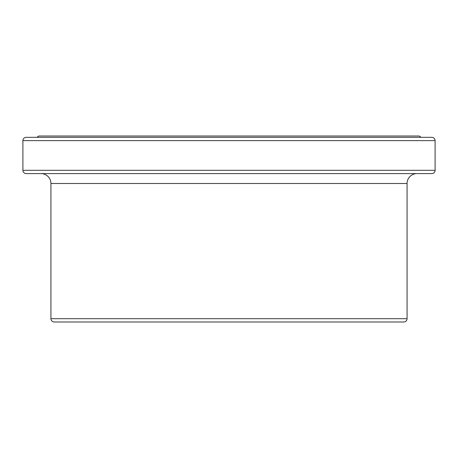 <?xml version="1.0" encoding="UTF-8"?>
<svg xmlns="http://www.w3.org/2000/svg" width="458" height="458" viewBox="0 0 458 458"><rect width="100%" height="100%" fill="white"/><g stroke="black" fill="none" stroke-linecap="round" stroke-linejoin="round"><path stroke-width="0.69" d="M39.388 136.009A2.462 2.462 0 0 0 37.212 137.326A2.462 2.462 0 0 1 39.388 136.009L418.612 136.009A2.462 2.462 0 0 1 420.788 137.326A2.462 2.462 0 0 0 418.612 136.009M402.931 321.991L54.227 321.991A3.298 3.298 0 0 1 50.93 318.694L50.93 183.492A9.893 9.893 0 0 0 41.037 173.599A9.893 9.893 0 0 1 50.93 183.492L407.07 183.492A9.893 9.893 0 0 1 416.963 173.599A9.893 9.893 0 0 0 407.07 183.492L50.93 183.492L50.93 318.694A3.298 3.298 0 0 0 54.227 321.991L403.773 321.991A3.298 3.298 0 0 0 407.07 318.694L50.93 318.694L407.07 318.694L407.07 183.492L407.07 318.694A3.298 3.298 0 0 1 403.773 321.991M431.802 137.326L430.823 137.326L431.802 137.326A3.298 3.298 0 0 1 435.1 140.623L435.1 170.302L22.9 170.302A3.298 3.298 0 0 0 26.198 173.599L431.802 173.599A3.298 3.298 0 0 0 435.1 170.302L435.1 140.623A3.298 3.298 0 0 0 431.802 137.326L26.198 137.326A3.298 3.298 0 0 0 22.9 140.623L435.1 140.623L22.9 140.623L22.9 170.302L435.1 170.302A3.298 3.298 0 0 1 431.802 173.599L27.177 173.599M430.823 137.326L26.198 137.326A3.298 3.298 0 0 0 22.9 140.623L22.9 170.302A3.298 3.298 0 0 0 26.198 173.599M54.227 321.991L55.069 321.991"/></g></svg>

